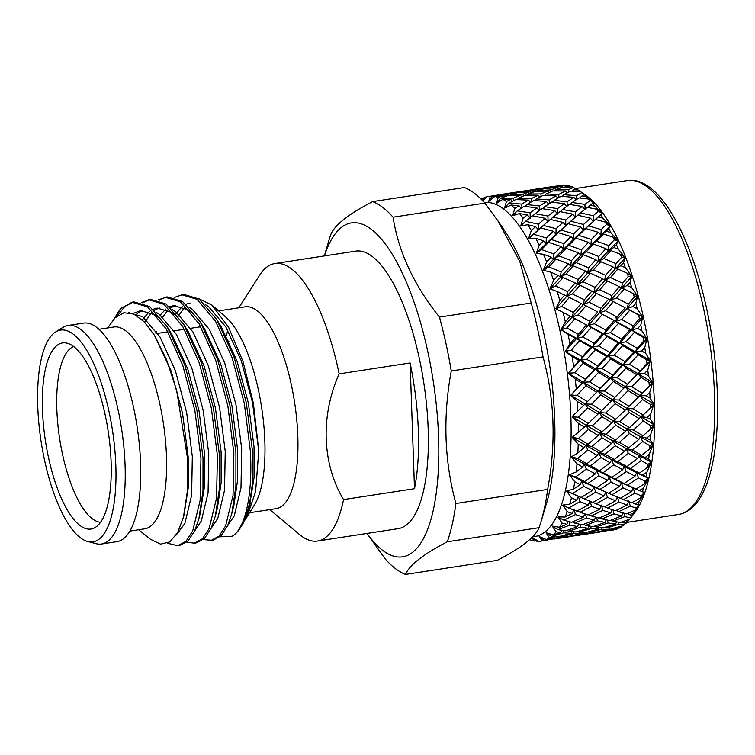 <?xml version="1.0" encoding="UTF-8"?>
<svg xmlns="http://www.w3.org/2000/svg" width="755" height="755" viewBox="0 0 755 755"><rect width="100%" height="100%" fill="white"/><g stroke="black" fill="none" stroke-linecap="round" stroke-linejoin="round"><path stroke-width="1.13" d="M532.558 536.871L534.936 536.512A168.903 56.927 -98.7 0 0 565.429 490.486A168.903 56.927 -98.7 0 0 553.396 304.284A168.903 56.927 -98.7 0 0 484.314 202.538M539.051 527.698C535.352 536.956 521.441 547.837 497.3 560.342L405.548 574.432C409.37 565.146 423.291 554.264 447.29 541.788L539.051 527.698A190.128 64.081 -98.7 0 0 540.986 521.752L546.516 503.377A168.903 56.927 -98.7 0 0 549.234 492.968A168.903 56.927 -98.7 0 0 504.661 230.756L497.847 220.743L519.808 261.475L531.199 303.01L439.448 317.1C413.919 285.154 398.461 251.859 393.072 217.204A190.128 64.081 -98.7 0 0 372.649 201.613C348.81 213.967 334.899 224.848 330.907 234.258A190.128 64.081 -98.7 0 0 328.651 241.26L324.348 255.936M573.451 489.136A174.348 58.767 -98.7 0 0 574.772 481.794L580.189 484.578L573.451 489.136L566.788 490.91L569.931 492.449L566.722 491.212L571.488 497.838L576.688 500.169L569.732 504.236A174.348 58.767 -98.7 0 0 571.488 497.838M576.159 471.969A174.348 58.767 -98.7 0 0 577.028 463.806L582.671 466.996L576.159 471.969L569.704 474.687L572.894 476.018L569.657 475.027L574.772 481.794M577.82 453.028A174.348 58.767 -98.7 0 0 578.207 444.195L584.087 447.715L577.82 453.028L571.601 456.671L574.829 457.757L571.573 457.049L577.028 463.806M578.396 432.653A174.348 58.767 -98.7 0 0 578.302 423.291L584.427 427.066L572.45 437.164L575.697 437.975L572.441 437.56L578.207 444.195M577.877 411.192A174.348 58.767 -98.7 0 0 577.301 401.452L583.672 405.407L572.233 416.486L575.489 417.015L572.243 416.911L578.302 423.291M576.282 388.995A174.348 58.767 -98.7 0 0 575.235 379.057L581.831 383.106L570.959 395.016L574.206 395.233L570.988 395.441L577.301 401.452M573.621 366.449A174.348 58.767 -98.7 0 0 572.13 356.492L578.953 360.541L568.638 373.102L571.875 373.008L568.694 373.536L575.235 379.057M569.959 343.95A174.348 58.767 -98.7 0 0 568.034 334.125L575.074 338.098L569.959 343.95L565.325 351.122L568.524 350.716L565.401 351.556L572.13 356.492M565.344 321.875A174.348 58.767 -98.7 0 0 563.032 312.362L570.261 316.166L565.344 321.875L561.078 329.454L564.212 328.736L561.163 329.878L568.034 334.125M559.861 300.603A174.348 58.767 -98.7 0 0 557.19 291.553L564.598 295.12L559.861 300.603L555.954 308.474L559.021 307.445L556.058 308.88L563.032 312.362M553.604 280.492A174.348 58.767 -98.7 0 0 550.622 272.074L558.181 275.311L553.604 280.492L550.046 288.533L553.047 287.202L550.168 288.92L557.19 291.553M546.686 261.891A174.348 58.767 -98.7 0 0 543.44 254.246L551.122 257.096L546.686 261.891L543.458 269.979L546.365 268.365L543.6 270.337L550.622 272.074M539.212 245.12A174.348 58.767 -98.7 0 0 535.767 238.372L543.543 240.769L539.212 245.12L536.305 253.133L539.117 251.255L536.456 253.444L543.44 254.246M531.312 230.473A174.348 58.767 -98.7 0 0 527.726 224.735L535.578 226.613L531.312 230.473L528.708 238.269L531.416 236.155L528.868 238.542L535.767 238.372M523.13 218.186A174.348 58.767 -98.7 0 0 519.459 213.561L527.349 214.882L523.13 218.186L520.799 225.651L523.394 223.329L520.959 225.877L527.726 224.735M514.797 208.465A174.348 58.767 -98.7 0 0 511.116 205.049L519.006 205.756L514.797 208.465L512.702 215.486L515.184 213.004L512.862 215.666L519.459 213.561M506.463 201.5A174.348 58.767 -98.7 0 0 502.821 199.329L510.691 199.414L506.463 201.5L504.566 207.965L506.935 205.341L504.727 208.087L511.116 205.049M498.272 197.395A174.348 58.767 -98.7 0 0 494.733 196.508L502.547 195.951L498.272 197.395L496.535 203.199L498.781 200.481L496.696 203.265L502.821 199.329M501.329 194.507L490.354 196.215L488.73 201.283L490.863 198.508L488.881 201.292L494.733 196.508M490.354 196.215A174.348 58.767 -98.7 0 0 488.108 196.432A174.348 58.767 -98.7 0 0 486.984 196.64L482.756 200.839M484.502 197.923L482.851 197.999L482.067 200.122M482.851 197.999A174.348 58.767 -98.7 0 0 480.935 198.971M632.284 515.873L634.36 513.211A168.903 56.927 -98.7 0 0 649.017 477.651A168.903 56.927 -98.7 0 0 642.892 314.882A168.903 56.927 -98.7 0 0 585.502 195.016L578.047 189.911A174.348 58.767 -98.7 0 0 575.886 188.618L572.158 191.175M562.39 185.315L561.994 185.154A174.348 58.767 -98.7 0 0 560.437 185.324L557.294 185.938M566.505 185.928L565.514 185.202A174.348 58.767 -98.7 0 0 564.202 185.107L554.576 186.296L547.149 188.297M571.365 186.891L569.874 186.06A174.348 58.767 -98.7 0 0 567.779 185.541L564.561 187.146M575.47 188.816L573.545 187.438A174.348 58.767 -98.7 0 0 572.186 186.862L562.466 187.24L555.548 189.798L554.595 190.911M632.869 515.127L629.67 519.232A174.348 58.767 -98.7 0 0 629.708 519.176A174.348 58.767 -98.7 0 0 630.689 517.873L634.058 513.589L632.397 515.363L629.566 514.693L633.898 512.872L639.457 504.651L635.484 509.946A174.348 58.767 -98.7 0 0 636.38 508.143L639.655 504.265L637.852 504.878L634.908 503.868L639.136 501.707L644.26 492.902L640.466 498.055A174.348 58.767 -98.7 0 0 641.212 495.827L644.421 492.43L639.372 490.542L643.477 488.07L648.167 478.83L644.543 483.757A174.348 58.767 -98.7 0 0 644.836 482.464A174.348 58.767 -98.7 0 0 645.129 481.161L648.3 478.274L646.063 476.565A174.348 58.767 -98.7 0 0 646.846 472.205L651.112 462.664L647.63 467.307A174.348 58.767 -98.7 0 0 648.035 464.372L651.197 462.032L648.677 459.229A174.348 58.767 -98.7 0 0 649.196 454.387L653.037 444.695L649.668 448.98A174.348 58.767 -98.7 0 0 649.904 445.761L653.084 444.006L650.244 440.156A174.348 58.767 -98.7 0 0 650.47 434.908L653.915 425.216L650.64 429.085A174.348 58.767 -98.7 0 0 650.697 425.641L653.924 424.48L650.725 419.667A174.348 58.767 -98.7 0 0 650.668 414.108L653.726 404.576L650.517 407.974A174.348 58.767 -98.7 0 0 650.395 404.359L653.698 403.802L650.112 398.111A174.348 58.767 -98.7 0 0 649.772 392.336L652.48 383.115L649.309 385.994A174.348 58.767 -98.7 0 0 649.007 382.275L652.414 382.323L648.413 375.877A174.348 58.767 -98.7 0 0 647.79 369.978L650.197 361.211L647.035 363.532A174.348 58.767 -98.7 0 0 646.554 359.776L650.093 360.399L645.667 353.321A174.348 58.767 -98.7 0 0 644.779 347.413L646.912 339.231L643.732 340.977A174.348 58.767 -98.7 0 0 643.081 337.23L646.771 338.429L641.91 330.841A174.348 58.767 -98.7 0 0 640.769 325.018L642.684 317.553L639.457 318.704A174.348 58.767 -98.7 0 0 638.645 315.043L642.514 316.76L637.22 308.823A174.348 58.767 -98.7 0 0 635.842 303.18L637.579 296.545L634.276 297.093A174.348 58.767 -98.7 0 0 633.332 293.582L637.38 295.79L631.661 287.636A174.348 58.767 -98.7 0 0 630.076 282.276L631.699 276.575L628.283 276.519A174.348 58.767 -98.7 0 0 627.216 273.216L631.473 275.868L625.338 267.648A174.348 58.767 -98.7 0 0 623.573 262.655L625.131 257.974L621.591 257.342A174.348 58.767 -98.7 0 0 620.412 254.293L624.876 257.323L618.364 249.207A174.348 58.767 -98.7 0 0 616.439 244.667L617.996 241.071L614.306 239.873A174.348 58.767 -98.7 0 0 613.041 237.145L617.722 240.486L610.842 232.615A174.348 58.767 -98.7 0 0 608.804 228.614L610.408 226.151L606.539 224.414A174.348 58.767 -98.7 0 0 605.217 222.055L610.125 225.641L602.915 218.157A174.348 58.767 -98.7 0 0 600.791 214.76L602.499 213.457L598.451 211.249A174.348 58.767 -98.7 0 0 597.073 209.286L602.207 213.042L594.713 206.096A174.348 58.767 -98.7 0 0 592.533 203.359L594.412 203.227L590.155 200.575A174.348 58.767 -98.7 0 0 588.768 199.056L594.11 202.906L586.38 196.621A174.348 58.767 -98.7 0 0 584.191 194.592L586.276 195.63L581.812 192.601A174.348 58.767 -98.7 0 0 580.416 191.534L581.426 192.204M602.915 218.157L598.262 216.987L600.961 214.609L593.147 221.3L593.185 215.76L580.444 212.919L587.305 207.38L597.073 209.286M367.015 533.436A168.903 56.927 -98.7 0 0 433.134 510.795A168.903 56.927 -98.7 0 0 406.284 281.964A168.903 56.927 -98.7 0 0 324.414 255.926M447.29 541.788A190.128 64.081 -98.7 0 0 452.283 524.13A190.128 64.081 -98.7 0 0 455.897 503.5C444.355 461.126 442.808 416.949 451.264 370.969A190.128 64.081 -98.7 0 0 439.448 317.1M540.986 521.752A190.128 64.081 -98.7 0 0 544.044 510.04A190.128 64.081 -98.7 0 0 547.649 489.419L455.897 503.5M393.072 217.204L484.833 203.114A190.128 64.081 -98.7 0 0 464.41 187.533L372.649 201.613M484.833 203.114L497.847 220.743M451.264 370.969L543.024 356.879A190.128 64.081 -98.7 0 0 531.199 303.01M543.024 356.879C554.689 399.225 556.227 443.411 547.649 489.419M644.543 483.757L636.012 489.051L627.518 485.125L638.513 477.915L645.129 481.161M619.685 486.324L608.587 493.26L600.121 489.334L611.088 482.124L619.685 486.324L621.308 482.681L584.191 464.004L586.295 469.015L595.289 473.913L584.521 481.586L575.688 476.924L586.295 469.015M592.288 490.533L581.161 497.469L572.686 493.543L583.662 486.333L592.288 490.533L593.911 486.89L581.765 481.143L583.662 486.333M616.693 320.148L615.646 316.203M238.797 307.804L259.578 275.292A140.383 47.32 81.3 0 1 274.905 263.523A140.383 47.32 81.3 0 1 291.553 268.95A140.383 47.32 81.3 0 1 339.155 373.867L410.107 362.976A140.383 47.32 81.3 0 1 414.495 488.702L343.544 499.593A140.383 47.32 81.3 0 1 317.515 541.042A140.383 47.32 81.3 0 1 300.868 535.625A140.383 47.32 81.3 0 1 299.357 534.408L269.78 509.634M274.905 263.523L355.699 251.122A140.383 47.32 81.3 0 1 372.347 256.54A140.383 47.32 81.3 0 1 426.679 406.048A140.383 47.32 81.3 0 1 398.31 528.632L317.515 541.042M249.631 512.73L276.085 508.672A102.095 34.419 -98.7 0 0 297.81 436.163A102.095 34.419 -98.7 0 0 257.2 310.777A102.095 34.419 -98.7 0 0 245.092 306.832L218.648 310.9M227.774 330.199A102.095 34.419 -98.7 0 0 226.387 335.909M129.879 531.105L144.752 528.83A102.095 34.409 -98.7 0 0 166.477 456.322A102.095 34.409 -98.7 0 0 113.76 327.009L98.896 329.293M87.769 541.524L96.102 543.685A110.541 37.259 -98.7 0 0 101.557 544.006L117.044 541.628A110.541 37.259 -98.7 0 0 140.572 463.126A110.541 37.259 -98.7 0 0 83.494 323.112L68.007 325.49A110.541 37.259 -98.7 0 0 62.901 327.425L55.596 331.992A107.097 36.098 -98.7 0 0 37.75 406.171A107.097 36.098 -98.7 0 0 87.769 541.524A107.097 36.098 -98.7 0 0 115.845 465.769A107.097 36.098 -98.7 0 0 55.596 331.992M101.557 544.006A110.541 37.259 -98.7 0 0 125.085 465.505A110.541 37.259 -98.7 0 0 68.007 325.49M42.478 409.776A94.13 31.729 -98.7 0 0 95.121 527.547A94.13 31.729 -98.7 0 0 111.117 462.164A94.13 31.729 -98.7 0 0 66.799 343.11A94.13 31.729 -98.7 0 0 42.478 409.776M73.631 346.526A89.137 30.049 -98.7 0 0 56.842 409.238A89.137 30.049 -98.7 0 0 100.613 522.243M252.595 479.387A71.036 23.943 -98.7 0 0 254.039 477.972M244.875 520.148L254.595 504.651A102.095 34.419 -98.7 0 0 264.845 441.222A102.095 34.419 -98.7 0 0 225.802 317.119L211.966 305.095L198.301 298.489M246.866 517.241L255.596 491.637L258.503 454.34L258.267 446.337L253.369 403.132L242.968 361.39L228.491 327.057L211.966 305.095M174.462 297.423L183.465 294.346L199.027 298.989L216.676 319.393L234.201 357.474L246.347 402.925L252.378 450.395L252.255 484.965L248.744 509.172L243.242 523.149L240.769 527.179A123.801 41.733 -98.7 0 0 252.255 484.965M181.408 294.658L196.97 299.301L215.581 321.281L232.144 357.785L244.29 403.245L250.32 450.707C252.934 493.836 245.469 528.821 232.191 536.239A123.801 41.733 -98.7 0 0 240.769 527.179M159.107 300.301L165.977 297.064M158.003 299.943L167.006 296.866L182.568 301.509L200.226 321.923L217.742 359.993L229.888 405.454L235.919 452.915L235.9 486.069L231.832 513.466L227.661 525.659L220.988 535.89L212.806 540.344L203.218 539.608M164.949 297.187L180.511 301.83L199.122 323.801L215.685 360.314L227.831 405.775L233.861 453.236L233.031 495.45L225.603 525.98L218.931 536.201L210.749 540.655M142.648 302.83L149.528 299.584M141.544 302.472L150.547 299.395L166.109 304.038L183.767 324.452L201.283 362.523L213.429 407.983L219.469 455.444L219.441 488.598L215.373 515.995L211.202 528.189L204.529 538.409L196.347 542.864L194.29 543.185L186.759 542.137M148.49 299.716L164.052 304.359L182.663 326.33L199.226 362.844L211.372 408.295L217.412 455.765L216.572 497.979L209.144 528.5L202.472 538.73L194.29 543.185M114.524 318.365L121.206 308.248L132.031 302.236L134.088 301.925L149.65 306.568L167.308 326.972L184.824 365.052L196.97 410.512L203.01 457.974L202.982 491.118L198.924 518.515L194.743 530.718L188.071 540.939L179.898 545.393L177.84 545.714L167.421 543.204M132.031 302.236L147.593 306.879L166.204 328.859L182.767 365.363L194.913 410.824L200.953 458.285L200.113 500.508L192.685 531.029L186.013 541.26L177.84 545.714M107.672 327.944L114.987 317.893L123.895 312.74L133.748 314.052L144.111 321.705L154.407 335.229L166.572 359.776L176.651 390.373L187.551 458.408L187.448 490.674L183.465 517.128L177.576 532.747L169.771 541.911L160.551 544.138L150.434 539.268L138.665 529.765M121.206 308.248A123.801 41.733 -98.7 0 0 118.186 312.136L117.799 312.721M118.007 312.41A123.801 41.733 -98.7 0 0 114.939 317.94M117.638 315.59L124.726 306.539L133.069 302.113M219.979 536.824L232.191 536.239M228.944 341.109A71.036 23.943 -98.7 0 0 227.821 341.024M154.407 335.229L171.272 371.337L182.55 413.268L188.203 457.049L188.231 487.787L183.975 515.052M134.711 312.844L140.685 310.598L155.105 314.873L158.371 317.477M167.308 326.972L171.612 333.918L187.721 368.808L199.009 410.739L204.662 454.519L204.69 485.257L199.905 514.334M142.308 319.95L149.273 311.664M153.067 309.305L157.144 308.068L171.564 312.343L174.83 314.948M183.767 324.452L188.071 331.388L204.18 366.279L215.468 408.21L221.121 451.99L221.139 482.728L217.412 508.077L215.373 515.995M160.305 315.043L165.722 309.135M169.526 306.775L173.603 305.539L188.023 309.814L191.289 312.419M202.406 325.565L204.529 328.859L220.639 363.75L231.927 405.68L237.58 449.47L237.598 480.199L233.871 505.548L231.832 513.466M176.038 313.589L182.181 306.606M185.985 304.246L190.062 303.019M218.856 323.036L220.988 326.33L237.098 361.23L248.386 403.161L254.039 446.941L254.057 477.679L249.48 506.077M128.341 312.495L142.77 316.76L160.022 337.032L175.387 370.705L186.664 412.636L192.317 456.416L191.628 495.356L184.852 523.508L176.189 535.05M136.929 313.551L142.761 310.428M156.238 312.362L159.22 314.24L176.481 334.503L191.836 368.176L203.123 410.107L208.776 453.887L208.078 492.826L201.311 520.978L194.648 530.944M144.743 322.366L151.529 312.674M154.246 310.38L159.22 307.898M172.697 309.833L175.679 311.711L192.94 331.974L208.295 365.647L219.582 407.577L225.235 451.358L224.537 490.306L217.77 518.458L211.107 528.415M155.964 333.635L156.549 331.643M162.721 317.053L167.987 310.145M170.706 307.851L175.679 305.369M189.156 307.304L192.138 309.182L209.399 329.454L224.754 363.127L236.041 405.058L241.694 448.838L240.996 487.777L234.229 515.929L227.557 525.886M178.189 316.298L184.446 307.625M205.615 304.775L208.597 306.653L225.849 326.924L241.213 360.597L252.5 402.528L258.144 446.309L258.503 454.34M339.155 373.867C320.318 415.948 322.055 463.815 343.544 499.593M414.495 488.702L410.107 362.976M625.338 267.648L620.865 265.694L623.573 262.655M628.283 276.519L622.498 283.182L610.436 277.519L617.911 269.025L627.216 273.216M599.847 289.703L607.426 280.964L619.449 286.702L611.758 295.601L599.847 289.703L594.006 292.279L608.653 299.197L600.838 308.285L589.089 302.198L596.799 293.251M578.094 314.967L585.974 305.822L597.696 311.957L589.721 321.215L578.094 314.967L572.092 317.006L586.503 324.943L578.358 334.323L566.901 327.944L574.914 318.648M586.503 324.943L563.891 312.815M602.509 333.889L594.213 343.365L582.907 336.9L591.099 327.472L602.509 333.889L604.208 334.163L588.277 325.499L589.721 321.215M597.696 311.957L591.325 308.597M589.089 302.198L583.162 304.51L585.974 305.822M613.9 320.733L605.784 330.114L594.336 323.735L602.339 314.448L615.674 321.29L599.517 312.796L600.838 308.285M608.653 299.197L610.559 300.301L611.758 295.601M619.449 286.702L621.431 288.07L622.498 283.182M610.436 277.519L604.661 280.35L607.426 280.964M620.865 265.694L615.174 268.771L617.911 269.025M631.661 287.636L627.282 285.494L630.076 282.276M634.276 297.093L628.273 304.076L616.486 297.989L624.225 289.033L633.332 293.582M605.51 310.758L613.371 301.613L625.112 307.747L617.118 317.006L605.51 310.758L599.517 312.796L602.339 314.448M571.261 350.178L579.604 340.675L590.863 347.168L582.379 356.719L571.261 350.178L568.524 350.716M590.863 347.168L592.524 347.168L576.782 338.382L579.604 340.675M606.388 356.332L597.743 365.901L586.786 359.333L595.317 349.782L606.388 356.332L607.992 356.039L592.524 347.168L594.213 343.365M582.907 336.9L576.782 338.382L561.163 329.878M594.336 323.735L588.277 325.499L591.099 327.472M618.26 342.968L609.804 352.5L598.696 345.969L607.029 336.475L618.26 342.968L619.921 342.959L604.208 334.163L605.784 330.114M629.925 329.68L621.61 339.165L610.323 332.691L618.496 323.272L629.925 329.68L631.633 329.954L615.674 321.29L617.118 317.006M625.112 307.747L618.704 304.378M616.486 297.989L610.559 300.301L613.371 301.613M642.514 316.76L626.943 308.578L628.273 304.076M627.282 285.494L621.431 288.07L624.225 289.033M637.22 308.823L632.945 306.539L635.842 303.18M639.457 318.704L633.209 325.905L621.733 319.525L629.764 310.23L638.645 315.043M574.649 372.734L583.341 363.164L594.251 369.724L585.408 379.293L574.649 372.734L571.875 373.008M594.251 369.724L595.827 369.148L580.567 360.248L583.341 363.164M609.266 378.897L600.253 388.41L589.674 381.898L598.564 372.347L609.266 378.897L610.804 378.029L595.827 369.148L597.743 365.901M586.786 359.333L580.567 360.248L565.401 351.556M598.696 345.969L592.524 347.168L595.317 349.782M621.648 365.514L612.824 375.075L602.084 368.516L610.767 358.955L621.648 365.514L623.224 364.939L607.992 356.039L609.804 352.5M610.323 332.691L604.208 334.163L607.029 336.475M633.804 352.113L625.14 361.692L614.202 355.124L622.715 345.573L633.804 352.113L635.417 351.83L619.921 342.959L621.61 339.165M621.733 319.525L615.674 321.29L618.496 323.272M646.771 338.429L631.633 329.954L633.209 325.905M632.945 306.539L626.943 308.578L629.764 310.23M641.91 330.841L637.758 328.472L640.769 325.018M643.732 340.977L637.229 348.3L626.093 341.76L634.455 332.257L643.081 337.23M577.009 395.214L586.078 385.711L596.61 392.204L587.39 401.651L577.009 395.214L574.206 395.233M596.61 392.204L598.13 391.062L583.379 382.238L586.078 385.711M611.106 401.198L601.707 410.531L591.505 404.208L600.782 394.789L611.106 401.198L612.588 399.773L598.13 391.062L600.253 388.41M589.674 381.898L583.379 382.238L568.694 373.536M602.084 368.516L595.827 369.148L598.564 372.347M624.008 388.004L614.815 397.441L604.444 391.005L613.504 381.502L624.008 388.004L625.527 386.853L610.804 378.029L612.824 375.075M614.202 355.124L607.992 356.039L610.767 358.955M636.682 374.688L627.65 384.21L617.09 377.689L625.961 368.138L636.682 374.688L638.23 373.819L623.224 364.939L625.14 361.692M626.093 341.76L619.921 342.959L622.715 345.573M650.093 360.399L635.417 351.83L637.229 348.3M637.758 328.472L631.633 329.954L634.455 332.257M645.667 353.321L641.637 350.915L644.779 347.413M647.035 363.532L640.259 370.865L629.481 364.316L638.192 354.737L646.554 359.776M578.311 417.241L587.758 407.945L597.913 414.231L588.305 423.432L578.311 417.241L575.489 417.015M597.913 414.231L599.394 412.532L585.163 403.982L587.758 407.945M611.861 422.857L602.075 431.869L592.26 425.867L601.924 416.722L611.861 422.857L613.324 420.884L599.394 412.532L601.707 410.531M591.505 404.208L585.163 403.982L570.988 395.441M604.444 391.005L598.13 391.062L600.782 394.789M625.31 410.031L615.731 419.214L605.746 413.032L615.183 403.736L625.31 410.031L626.792 408.323L612.588 399.773L614.815 397.441M617.09 377.689L610.804 378.029L613.504 381.502M638.522 396.988L629.104 406.322L618.921 399.999L628.179 390.58L638.522 396.988L640.013 395.554L625.527 386.853L627.65 384.21M629.481 364.316L623.224 364.939L625.961 368.138M652.414 382.323L638.23 373.819L640.259 370.865M641.637 350.915L635.417 351.83L638.192 354.737M648.413 375.877L644.525 373.48L647.79 369.978M649.309 385.994L642.241 393.232L631.841 386.796L640.929 377.292L649.007 382.275M578.519 438.447L588.362 429.482L598.12 435.437L588.126 444.242L578.519 438.447L575.697 437.975M598.12 435.437L599.602 433.191L585.899 425.093L588.362 429.482M611.522 443.506L601.348 452.075L591.929 446.516L601.98 437.768L611.522 443.506L613.003 441.005L599.602 433.191L602.075 431.869M592.26 425.867L585.899 425.093L572.243 416.911M605.746 413.032L599.394 412.532L601.924 416.722M625.517 431.228L615.552 440.033L605.954 434.229L615.787 425.282L625.517 431.228L626.999 428.982L613.324 420.884L615.731 419.214M618.921 399.999L612.588 399.773L615.183 403.736M639.277 418.648L629.472 427.67L619.676 421.658L629.321 412.513L639.277 418.648L640.75 416.666L626.792 408.323L629.104 406.322M631.841 386.796L625.527 386.853L628.179 390.58M653.698 403.802L640.013 395.554L642.241 393.232M644.525 373.48L638.23 373.819L640.929 377.292M650.112 398.111L646.356 395.78L649.772 392.336M650.517 407.974L643.156 415.005L633.143 408.823L642.609 399.527L650.395 404.359M577.641 458.455L587.871 449.961L597.243 455.444L586.852 463.74L577.641 458.455L574.829 457.757M597.243 455.444L598.743 452.689L585.578 445.214L587.871 449.961M610.106 462.787L599.545 470.78L590.504 465.797L600.942 457.577L610.106 462.787L611.616 459.795L598.743 452.689L601.348 452.075M591.929 446.516L585.578 445.214L572.441 437.56M605.954 434.229L599.602 433.191L601.98 437.768M624.64 451.235L614.277 459.521L605.076 454.236L615.297 445.752L624.64 451.235L626.14 448.479L613.003 441.005L615.552 440.033M619.676 421.658L613.324 420.884L615.787 425.282M638.947 439.297L628.745 447.866L619.345 442.307L629.377 433.568L638.947 439.297L640.429 436.796L626.999 428.982L629.472 427.67M633.143 408.823L626.792 408.323L629.321 412.513M653.924 424.48L640.75 416.666L643.156 415.005M646.356 395.78L640.013 395.554L642.609 399.527M650.725 419.667L647.11 417.449L650.668 414.108M650.64 429.085L642.977 435.824L633.351 430.029L643.213 421.064L650.697 425.641M595.289 473.913L596.837 470.695L599.545 470.78M590.504 465.797L584.191 464.004L571.573 457.049M605.076 454.236L598.743 452.689L600.942 457.577M622.686 469.704L611.946 477.368L603.122 472.715L613.721 464.806L622.686 469.704L624.234 466.486L611.616 459.795L614.277 459.521M619.345 442.307L613.003 441.005L615.297 445.752M637.522 458.578L626.943 466.571L617.92 461.588L628.339 453.368L637.522 458.578L639.041 455.586L626.14 448.479L628.745 447.866M633.351 430.029L626.999 428.982L629.377 433.568M653.084 444.006L640.429 436.796L642.977 435.824M647.11 417.449L640.75 416.666L643.213 421.064M650.244 440.156L646.78 438.089L650.47 434.908M649.668 448.98L641.703 455.322L632.473 450.037L642.722 441.533L649.904 445.761M588.022 483.379L598.838 475.801L607.624 480.369L596.695 487.683L569.657 475.027M604.123 495.95L592.845 502.49L584.521 498.961L595.695 492.137L604.123 495.95L605.784 492.118L593.911 486.89L596.695 487.683M607.624 480.369L609.2 476.933L611.946 477.368M603.122 472.715L596.837 470.695L598.838 475.801M617.92 461.588L611.616 459.795L613.721 464.806M635.04 476.16L624.092 483.474L615.438 479.17L626.235 471.601L635.04 476.16L636.625 472.724L624.234 466.486L626.943 466.571M632.473 450.037L626.14 448.479L628.339 453.368M651.197 462.032L639.041 455.586L641.703 455.322M646.78 438.089L640.429 436.796L642.722 441.533M648.677 459.229L645.355 457.37L649.196 454.387M647.63 467.307L639.372 473.168L630.519 468.506L641.146 460.597L648.035 464.372M579.283 496.724L584.908 499.13L578.358 496.337L580.019 501.613L588.296 505.019L576.829 511.135L568.694 508.03L580.019 501.613M588.296 505.019L590.023 501.009L591.571 506.294L599.659 509.276L588.051 514.948L580.057 512.286L591.571 506.294M578.83 496.535L566.722 491.212M600.121 489.334L593.911 486.89L595.695 492.137M607.445 497.403L615.693 500.81L604.255 506.916L596.129 503.812L607.445 497.403L605.784 492.118L611.937 494.752L623.092 487.928L631.539 491.741L620.242 498.281L608.587 493.26M615.438 479.17L609.2 476.933L611.088 482.124M631.539 491.741L633.209 487.909L621.308 482.681L624.092 483.474M630.519 468.506L624.234 466.486L626.235 471.601M648.3 478.274L636.625 472.724L639.372 473.168M645.355 457.37L639.041 455.586L641.146 460.597M646.063 476.565L642.873 474.961L646.846 472.205M563.777 520.129L575.433 514.589L583.379 517.118L571.61 522.328L563.777 520.129L558.03 517.071L562.079 523.083L566.882 524.319L559.54 527.283A174.348 58.767 -98.7 0 0 562.079 523.083M583.379 517.118L584.757 513.881M572.224 513.485L565.061 517.033A174.348 58.767 -98.7 0 0 567.231 511.682L572.224 513.485L574.008 509.314L575.433 514.589M580.057 512.286L577.273 510.909M599.659 509.276L601.433 505.104L602.858 510.38L610.776 512.909L599.036 518.119L591.222 515.92L602.858 510.38M596.129 503.812L593.034 502.377M615.693 500.81L617.42 496.799L618.968 502.084L627.075 505.067L615.448 510.739L607.473 508.077L618.968 502.084M627.518 485.125L621.308 482.681L623.092 487.928M634.153 488.306L636.012 489.051M642.873 474.961L636.625 472.724L638.513 477.915M633.69 488.117L639.815 490.741L633.209 487.909L634.87 493.185L641.212 495.827M642.429 491.873A174.348 58.767 -98.7 0 0 643.477 488.07M640.466 498.055L631.68 502.707L623.526 499.612L634.87 493.185M574.715 523.111L586.531 518.043L594.317 520.11L582.416 524.838L574.715 523.111L572.564 521.922M558.03 529.642L569.968 525.046L577.632 526.631L565.58 530.878L558.03 529.642L552.415 526.32L556.105 531.841L560.738 532.473L553.236 534.823A174.348 58.767 -98.7 0 0 556.105 531.841M577.632 526.631L578.745 524.055M569.213 521.696L569.968 525.046M594.317 520.11L595.563 517.175M585.569 514.146L586.531 518.043M591.222 515.92L588.749 514.617M610.776 512.909L612.154 509.672M607.473 508.077L604.698 506.69M627.075 505.067L628.858 500.895L630.283 506.171L636.38 508.143M623.526 499.612L620.431 498.177M637.852 504.878A174.348 58.767 -98.7 0 0 639.136 501.707M635.484 509.946L626.461 513.91L618.619 511.711L630.283 506.171M602.131 518.902L613.928 513.834L621.733 515.901L609.813 520.629L602.131 518.902L599.989 517.713M585.465 525.423L597.394 520.837L605.029 522.422L593.005 526.66L585.465 525.423L583.643 524.366M568.581 531.265L580.661 527.169L588.173 528.255L576.018 531.992L568.581 531.265L567.09 530.359M551.537 536.399L563.721 532.803L571.139 533.389L558.851 536.616L551.537 536.399L546.082 532.879L549.423 537.805L553.915 537.805L546.28 539.523A174.348 58.767 -98.7 0 0 549.423 537.805M571.139 533.389L571.922 531.643M563.324 530.538L563.721 532.803M588.173 528.255L589.136 526.075M580.095 524.357L580.661 527.169M605.029 522.422L606.142 519.846M596.639 517.477L597.394 520.837M621.733 515.901L622.979 512.975M612.966 509.946L613.928 513.834M618.619 511.711L616.146 510.408M634.908 503.868L632.124 502.481M632.397 515.363A174.348 58.767 -98.7 0 0 633.898 512.872M629.67 519.232L620.431 522.451L612.862 521.224L624.819 516.628L630.689 517.873M595.997 527.056L608.058 522.96L615.589 524.045L603.415 527.792L595.997 527.056L594.506 526.15M578.972 532.19L591.146 528.594L598.536 529.179L586.276 532.407L578.972 532.19L577.83 531.463M561.758 536.597L574.074 533.521L581.35 533.596L568.987 536.295L561.758 536.597L560.965 536.088M544.412 540.287L556.812 537.73L564.013 537.277L544.412 540.287L539.127 536.645L542.147 540.882L546.601 540.07M564.013 537.277L564.362 536.531M556.662 536.588L556.812 537.73M581.35 533.596L581.945 532.322M573.809 531.813L574.074 533.521M598.536 529.179L599.319 527.434M590.75 526.329L591.146 528.594M615.589 524.045L616.552 521.865M607.492 520.148L608.058 522.96M612.862 521.224L611.04 520.157M624.064 513.268L624.819 516.628M629.566 514.693L627.414 513.504M627.867 521.384A174.348 58.767 -98.7 0 1 626.159 523.158L623.432 522.847L627.867 521.384L629.595 519.261M624.253 524.867A174.348 58.767 -98.7 0 1 623.111 525.754L613.702 528.198L606.369 527.981L618.581 524.385L624.253 524.867L625.584 523.092M589.174 532.388L601.471 529.312L608.775 529.387L596.384 532.096L589.174 532.388L588.39 531.879M571.846 536.078L584.238 533.521L591.41 533.068L578.953 535.248L571.431 535.795M554.33 539.004L574.036 535.861M545.101 540.457L541.024 541.08A174.348 58.767 -98.7 0 1 538.777 541.297L531.841 537.551L536.786 541.241L538.353 541.071M546.592 540.099L547.752 539.948M566.807 536.428L566.873 536.994M591.41 533.068L591.769 532.332M584.087 532.379L584.238 533.521M608.775 529.387L609.36 528.113M601.207 527.613L601.471 529.312M606.369 527.981L605.227 527.254M618.175 522.12L618.581 524.385M623.432 522.847L621.941 521.941M621.129 527.094A174.348 58.767 -98.7 0 1 619.26 528.113L616.609 528.179L621.129 527.094L622.195 526.009M617.175 529A174.348 58.767 -98.7 0 1 615.948 529.406L599.244 531.869L611.663 529.312L617.175 529L617.798 528.16M581.746 534.795L602.594 531.529M574.026 535.89L575.206 535.739M594.204 532.228L594.27 532.785M611.512 528.17L611.663 529.312M616.609 528.179L615.825 527.669M609.181 530.586L613.985 529.755M611.739 530.227L613.353 529.982A174.348 58.767 -98.7 0 0 613.796 529.906M486.758 196.857L485.078 197.178L483.323 199.452M528.726 190.298L522.167 191.241M502.547 194.224L522.149 191.213L502.434 194.365M492.704 196.224L512.305 193.214L505.322 195.092L492.704 196.224L490.863 198.508M512.305 193.214L512.985 193.941M515.25 193.289L515.108 192.563M556.171 186.089L549.583 187.032M529.963 190.015L549.565 187.004L529.859 190.156M520.148 192.006L539.702 189.005L532.747 190.883L519.751 192.497M510.38 194.752L517.345 192.714L529.982 191.742L523.073 194.148L510.38 194.752L509.71 195.564M500.716 198.216L507.615 195.668L520.318 195.215L513.428 198.14L500.716 198.216L498.781 200.481M520.318 195.215L521.686 196.753M523.347 196.017L523.073 194.148M529.982 191.742L531.02 192.893M532.964 192.185L532.747 190.883M539.702 189.005L540.382 189.741M542.647 189.08L542.505 188.363M561.994 185.154L557.398 185.805M565.514 185.202L560.172 186.674L547.545 187.806M537.796 190.543L544.742 188.505L557.398 187.533L550.471 189.939L537.796 190.543L537.126 191.355M528.151 194.007L535.04 191.459L547.715 191.006L540.854 193.931L528.151 194.007L527.198 195.12M518.525 198.216L525.395 195.13L538.126 195.205L531.293 198.65L518.525 198.216L517.298 199.594M508.964 203.133L515.788 199.546L528.566 200.122L521.733 204.077L508.964 203.133L506.935 205.341M528.566 200.122L530.472 202.34M531.596 201.661L531.293 198.65M538.126 195.205L539.778 197.102M541.156 196.385L540.854 193.931M547.715 191.006L549.083 192.544M550.744 191.808L550.471 189.939M557.398 187.533L558.445 188.684M560.389 187.967L560.172 186.674M569.874 186.06L565.231 186.325M573.545 187.438L568.288 189.722L555.548 189.798M545.941 194.007L552.792 190.93L565.542 190.996L558.691 194.441L545.941 194.007L544.723 195.385M536.399 198.924L543.213 195.337L555.963 195.922L549.159 199.867L536.399 198.924L534.899 200.547M526.839 204.558L533.672 200.462L546.441 201.547L539.636 206.002L526.839 204.558L525.074 206.398M517.307 210.881L524.112 206.294L536.909 207.87L530.076 212.816L517.307 210.881L515.184 213.004M536.909 207.87L539.249 210.617M539.872 210.164L539.636 206.002M546.441 201.547L548.574 204.048M549.442 203.472L549.159 199.867M555.963 195.922L557.87 198.131M558.993 197.461L558.691 194.441M565.542 190.996L567.194 192.884M568.581 192.166L568.288 189.722M578.047 189.911L573.375 189.788M581.812 192.601L576.584 195.658L563.796 194.714L570.638 191.119L580.416 191.534M554.255 200.349L561.069 196.253L573.857 197.338L567.033 201.793L554.255 200.349L552.49 202.189M544.742 206.672L551.546 202.085L564.306 203.671L557.501 208.597L544.742 206.672L542.703 208.701M535.182 213.674L542.014 208.606L554.783 210.664L547.951 216.072L535.182 213.674L532.86 215.873M525.612 221.338L532.454 215.798L545.214 218.327L538.334 224.188L525.612 221.338L523.394 223.329M545.214 218.327L548.036 221.593L547.951 216.072M554.783 210.664L557.7 214.08L557.501 208.597M564.306 203.671L566.646 206.417M567.269 205.955L567.033 201.793M573.857 197.338L575.99 199.83M576.867 199.254L576.584 195.658M563.796 194.714L562.296 196.338M586.38 196.621L581.69 196.14L584.191 194.592M590.155 200.575L584.927 204.388L572.139 202.463L578.972 197.876L588.768 199.056M562.598 209.465L569.412 204.397L582.199 206.455L575.348 211.862L562.598 209.465L560.285 211.664M553.047 217.119L559.88 211.589L572.611 214.118L565.759 219.969L553.047 217.119L550.442 219.46M543.411 225.415L550.301 219.422L563.013 222.404L556.105 228.699L543.411 225.415L538.287 229.728L540.646 227.887L553.33 231.294L546.346 238.004L533.728 234.305L540.646 227.887M553.33 231.294L555.944 234.229L556.105 228.699M563.013 222.404L565.721 225.518L565.759 219.969M572.611 214.118L575.433 217.383L575.348 211.862M582.199 206.455L585.125 209.862L584.927 204.388M572.139 202.463L570.101 204.501M581.69 196.14L579.925 197.98M594.713 206.096L590.033 205.256L592.533 203.359M598.451 211.249L593.185 215.76M570.827 221.206L577.698 215.222L590.429 218.195L583.502 224.49L570.827 221.206L565.721 225.518L568.081 223.688L580.727 227.095L573.772 233.795L561.163 230.096L568.081 223.688M551.386 239.561L558.379 232.738L570.978 236.56L563.947 243.657L551.386 239.561L546.063 243.516L548.574 242.374L561.125 246.564L553.991 254.039L541.524 249.575L548.574 242.374M561.125 246.564L563.532 249.122L563.947 243.657M570.978 236.56L573.489 239.307L573.772 233.795M561.163 230.096L555.944 234.229L558.379 232.738M580.727 227.095L583.341 230.03L583.502 224.49M590.429 218.195L593.147 221.3L595.497 219.469L605.217 222.055M580.444 212.919L577.839 215.251M590.033 205.256L587.711 207.455M606.539 224.414L601.197 229.586L588.56 225.887L595.497 219.469M578.802 235.352L585.776 228.529L598.394 232.342L591.344 239.448L578.802 235.352L573.489 239.307L575.999 238.165L588.523 242.364L581.416 249.83L568.959 245.366L575.999 238.165M558.964 255.888L566.118 248.32L578.556 252.878L571.356 260.692L558.964 255.888L553.443 259.427L556.086 258.984L568.458 263.882L561.125 272.008L548.857 266.892L556.086 258.984M568.458 263.882L570.686 265.986L571.356 260.692M578.556 252.878L580.869 255.218L581.416 249.83M568.959 245.366L563.532 249.122L566.118 248.32M588.523 242.364L590.929 244.913L591.344 239.448M598.394 232.342L600.914 235.098L601.197 229.586M588.56 225.887L583.341 230.03L585.776 228.529M598.262 216.987L573.489 239.307L553.443 259.427L553.991 254.039M610.842 232.615L606.237 231.143L608.804 228.614M614.306 239.873L608.841 245.62L596.356 241.156L603.424 233.946L613.041 237.145M586.38 251.679L593.515 244.11L605.982 248.669L598.753 256.483L586.38 251.679L580.869 255.218L583.511 254.775L595.855 259.673L588.551 267.789L576.291 262.674L583.511 254.775M566.014 274.112L573.375 265.902L585.616 271.102L578.198 279.52L566.014 274.112L560.323 277.189L563.06 277.453L575.206 282.936L567.647 291.609L555.605 285.937L563.06 277.453M578.198 279.52L577.264 284.559L575.206 282.936M588.551 267.789L587.749 272.98L585.616 271.102M576.291 262.674L570.686 265.986L573.375 265.902M598.753 256.483L598.083 261.787L595.855 259.673M608.841 245.62L608.294 251.009L605.982 248.669M596.356 241.156L590.929 244.913L593.515 244.11M606.237 231.143L600.914 235.098L603.424 233.946M488.108 196.432L494.969 195.696M621.591 257.342L615.986 263.589L603.689 258.474L610.937 250.566L620.412 254.293M610.937 250.566L608.294 251.009L598.083 261.787L603.689 258.474M613.032 266.892L605.595 275.311L593.43 269.903L600.772 261.692L613.032 266.892L615.174 268.771L615.986 263.589M600.772 261.692L598.083 261.787L587.749 272.98L593.43 269.903M602.603 278.727L595.063 287.391L583.039 281.728L590.485 273.244L602.603 278.727L604.661 280.35L605.595 275.311M590.485 273.244L587.749 272.98L577.264 284.559L583.039 281.728M592.033 290.911L584.361 299.801L572.432 293.912L580.029 285.173L594.006 292.279L595.063 287.391M580.029 285.173L577.264 284.559L566.571 296.489L572.432 293.912M567.647 291.609L566.571 296.489L555.954 308.474M581.256 303.406L573.413 312.495L561.654 306.407L569.374 297.451L583.162 304.51L584.361 299.801M559.021 307.445L561.654 306.407M569.374 297.451L564.598 295.12M541.024 541.08A174.348 58.767 -98.7 0 0 542.147 540.882M529.859 539.476L530.869 540.127A174.348 58.767 -98.7 0 0 534.398 541.005L535.852 540.58M618.364 249.207L613.815 247.47L616.439 244.667M366.958 533.445L385.125 558.842A190.128 64.081 -98.7 0 0 405.548 574.432M534.436 539.598L531.69 537.541L534.398 541.005M546.28 539.523L539.268 536.597L541.977 538.655M553.236 534.823L546.205 532.775L549.017 534.814M559.54 527.283L552.528 526.159L555.444 528.132M565.061 517.033L558.134 516.864L561.125 518.732M569.732 504.236L562.909 505.048L565.986 506.765L562.824 505.303L567.231 511.682M617.996 241.071L608.294 251.009L613.815 247.47M553.915 537.805L554.51 536.531M560.738 532.473L561.701 530.284M566.882 524.319L568.128 521.394M568.694 508.03L565.986 506.765M576.688 500.169L578.358 496.337L581.161 497.469M572.686 493.543L569.931 492.449M580.189 484.578L581.765 481.143L584.521 481.586M575.688 476.924L572.894 476.018M582.671 466.996L584.191 464.004L586.852 463.74M584.087 447.715L585.578 445.214L588.126 444.242M584.427 427.066L588.305 423.432M583.672 405.407L587.39 401.651M581.831 383.106L583.379 382.238L585.408 379.293M578.953 360.541L580.567 360.248L582.379 356.719M575.074 338.098L576.782 338.382L578.358 334.323M566.901 327.944L564.212 328.736M570.261 316.166L572.092 317.006L573.413 312.495M555.605 285.937L553.047 287.202M558.181 275.311L560.323 277.189L561.125 272.008M548.857 266.892L546.365 268.365M541.524 249.575L539.117 251.255M551.122 257.096L553.443 259.427L543.458 269.979M543.543 240.769L546.063 243.516L546.346 238.004M533.728 234.305L531.416 236.155M535.578 226.613L538.287 229.728L538.334 224.188M527.349 214.882L530.274 218.289L530.076 212.816M519.006 205.756L521.139 208.257M522.016 207.672L521.733 204.077M510.691 199.414L512.343 201.311M513.73 200.585L513.428 198.14M502.547 195.951L503.594 197.102M505.539 196.394L505.322 195.092M610.408 226.151L580.869 255.218L550.046 288.533M574.017 218.384L555.944 234.229L536.305 253.133M546.507 222.687L528.708 238.269M652.48 383.115L637.182 398.329M650.197 361.211L609.813 402.5M646.912 339.231L610.804 378.029L582.35 406.737M642.684 317.553L607.992 356.039L570.959 395.016M637.579 296.545L568.638 373.102M631.699 276.575L565.325 351.122M625.131 257.974L561.078 329.454M709.058 468.43A168.903 56.927 -98.7 0 0 696.771 281.351A168.903 56.927 -98.7 0 0 627.301 180.568C656.189 175.83 686.757 226.708 704.038 297.47C718.524 355.888 721.78 423.819 711.946 466.194C708.398 482.067 703.311 494.27 696.686 502.802C691.495 509.417 685.455 513.306 678.556 514.457A168.903 56.927 -98.7 0 0 709.058 468.43M627.301 180.568L575.14 188.58M232.899 352.793L232.087 351.632M200.839 326.745L190.628 328.312M184.38 329.274L174.169 330.841M167.921 331.804L157.71 333.37M183.465 517.128L184.494 513.126M198.924 518.515L200.953 510.606M200.226 321.923L204.529 328.859M216.676 319.393L220.988 326.33M248.744 509.172L250.33 503.019M572.535 536.248L556.897 538.645M599.951 532.039L584.304 534.436M678.556 514.457L626.933 522.385"/></g></svg>
